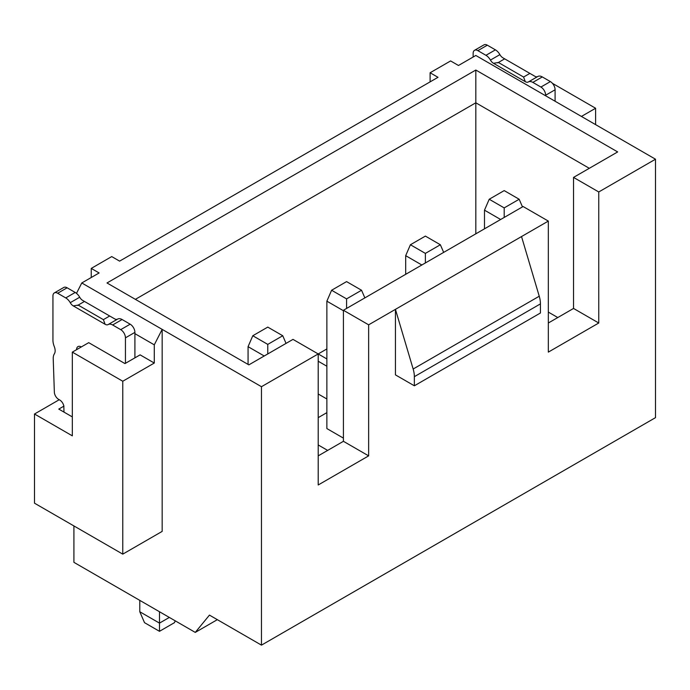 <?xml version="1.0" encoding="UTF-8"?>
<svg xmlns="http://www.w3.org/2000/svg" width="690" height="690" viewBox="0 0 690 690"><rect width="100%" height="100%" fill="white"/><g stroke="black" fill="none" stroke-linecap="round" stroke-linejoin="round"><path stroke-width="1.03" d="M430.112 81.86L430.112 72.761L450.605 60.936L458.479 65.481L475.824 55.476L655.5 159.209L655.5 417.648L261.467 645.141L209.45 615.109L195.27 632.402L73.908 562.333L73.908 525.935M430.112 72.761L437.995 77.315L119.612 261.13L111.728 256.577L91.244 268.41L99.119 272.955L81.782 282.969L261.467 386.702L318.202 353.944L292.991 339.385L248.857 364.863L107.002 282.969L475.824 70.035L617.671 151.929L573.537 177.408L598.756 191.967L655.5 159.209M368.641 455.866L368.641 324.826L548.326 221.085L523.106 206.526L343.422 310.267L343.422 441.307L368.641 455.866L318.202 484.984L318.202 353.944L326.87 358.955M343.422 441.307L318.202 455.866M548.326 323.006L573.537 308.447L573.537 177.408M540.442 303.876L540.442 312.993L414.354 385.796L395.439 374.877L395.439 309.353L413.155 369.021A22.287 12.869 60 0 1 414.354 376.671L540.442 303.876A22.287 12.869 -120 0 0 539.244 296.226L521.528 236.558M598.756 191.967L598.756 323.006L548.326 352.124L548.326 221.085M261.467 386.702L261.467 645.141M343.422 310.267L368.641 324.826M573.537 308.447L598.756 323.006M414.354 385.796L414.354 376.671M473.142 57.02L473.142 53.38A6.684 3.864 60 0 1 474.522 50.318A6.684 3.864 60 0 1 477.868 50.646L485.95 55.312A8.918 5.149 60 0 1 490.443 60.082A6.02 3.476 -120 0 0 493.479 63.299L525.306 81.679A6.02 3.476 -120 0 0 528.316 81.972A8.918 5.149 60 0 1 528.376 81.938A8.918 5.149 60 0 1 532.835 82.386L540.917 87.052A6.684 3.864 60 0 1 545.643 95.237L555.096 89.778L555.096 101.24M555.096 89.778A6.684 3.864 -120 0 0 550.37 81.593L542.288 76.926A8.918 5.149 -120 0 0 537.829 76.478A8.918 5.149 -120 0 0 537.795 76.504L528.411 81.92M537.734 76.538A6.02 3.476 60 0 1 534.767 76.219L504.666 58.84L497.732 62.876M504.7 58.857L502.932 57.839A6.02 3.476 60 0 1 499.896 54.622A8.918 5.149 -120 0 0 495.411 49.852L487.33 45.186A6.684 3.864 -120 0 0 483.983 44.859L474.522 50.318M581.42 116.438L595.608 108.252L552.431 83.326M595.608 108.252L595.608 124.631M545.643 95.237L545.643 95.781M525.306 81.679L523.581 77.038L498.361 62.48L493.479 63.299M523.581 77.038L529.886 73.399M122.768 381.242L154.284 363.044L140.105 354.858L124.968 363.587L88.717 342.663L72.329 352.124L122.768 381.242L122.768 554.139L34.5 503.183L34.5 414.009L59.245 399.717M91.244 277.509L91.244 268.41M54.329 292.922A6.684 3.864 60 0 1 57.667 293.25L67.128 287.79A6.684 3.864 -120 0 0 63.782 287.463L54.329 292.922A6.684 3.864 60 0 0 52.94 295.984L52.94 340.196A13.377 7.719 60 0 0 54.269 346.535A8.918 5.149 -120 0 1 55.148 350.762A8.918 5.149 -120 0 1 54.381 353.806A13.377 7.719 60 0 0 53.225 358.809L54.355 392.179A6.02 3.476 60 0 0 58.607 399.346L59.719 399.993A6.02 3.476 -120 0 1 63.825 406.005L63.972 412.094M72.329 416.915L58.771 409.092L63.972 406.091M34.5 414.009L72.329 435.847L72.329 352.124M57.667 293.25L65.748 297.916A8.918 5.149 60 0 1 70.242 302.686A6.02 3.476 -120 0 0 73.278 305.903L105.104 324.274A6.02 3.476 -120 0 0 108.114 324.576A6.02 3.476 -120 0 0 108.14 324.559A8.918 5.149 60 0 1 112.634 324.981L120.716 329.647A6.684 3.864 60 0 1 125.442 337.841L134.904 332.382L134.904 357.86M134.904 332.382A6.684 3.864 -120 0 0 130.168 324.188L122.087 319.522A8.918 5.149 -120 0 0 117.636 319.082A8.918 5.149 -120 0 0 117.593 319.099L108.209 324.524M117.533 319.134A6.02 3.476 60 0 1 114.566 318.815L84.465 301.444L77.53 305.48M84.499 301.461L82.731 300.443A6.02 3.476 60 0 1 79.704 297.226A8.918 5.149 -120 0 0 75.21 292.457L67.128 287.79M154.284 363.044L154.284 344.845L134.904 333.649M154.284 344.845L162.167 329.372L162.167 531.395L122.768 554.139M81.782 282.969L76.495 293.353M217.333 619.663L195.27 632.402M81.308 346.941A6.684 3.864 -120 0 0 77.97 346.604A6.684 3.864 -120 0 0 76.581 349.666M108.14 324.559A8.918 5.149 60 0 1 108.175 324.541L117.636 319.082M125.442 337.841L125.442 363.32M105.104 324.274L103.379 319.643L78.16 305.084L73.278 305.903M103.379 319.643L109.684 316.003M500.647 219.498L484.492 210.165L484.492 228.821M318.202 353.944L326.87 348.942M326.87 366.235L318.202 361.224M421.84 264.995L405.686 255.671L405.686 274.318M443.67 252.393L440.358 244.752L425.385 253.394L425.385 262.95M440.358 244.752L425.385 236.101L410.412 244.752L425.385 253.394M410.412 244.752L405.686 255.671M326.87 412.637L318.202 417.648M326.87 398.993L318.202 393.99M318.202 444.947L327.664 450.406M343.422 310.724L326.87 301.168L326.87 428.568L343.422 438.124M364.863 297.89L361.551 290.248L346.578 298.891L346.578 308.447M361.551 290.248L346.578 281.606L331.605 290.248L346.578 298.891M331.605 290.248L326.87 301.168M264.218 355.988L248.064 346.665L248.064 364.406M139.785 600.369L139.785 611.745L144.512 622.665L159.485 631.316L159.485 623.122L139.785 611.745M169.343 617.429L159.485 623.122L159.485 611.745M286.048 343.387L282.745 335.745L267.772 344.388L267.772 353.944M282.745 335.745L267.772 327.103L252.799 335.745L267.772 344.388M252.799 335.745L248.064 346.665M175.251 620.845L174.458 622.665L159.485 631.316M475.824 233.824L475.824 70.035M589.303 168.308L475.824 102.793L135.369 299.348M548.326 312.087L557.779 317.547M522.477 206.897L519.165 199.246L504.192 207.897L504.192 217.445M519.165 199.246L504.192 190.604L489.219 199.246L504.192 207.897M489.219 199.246L484.492 210.165M539.244 296.226L413.155 369.021M477.868 50.646L487.33 45.186M485.95 55.312L495.411 49.852M490.443 60.082L499.896 54.622M532.835 82.386L542.288 76.926M540.917 87.052L550.37 81.593M65.748 297.916L75.21 292.457M70.242 302.686L79.704 297.226M112.634 324.981L122.087 319.522M120.716 329.647L130.168 324.188M537.829 76.478L528.376 81.938"/></g></svg>
